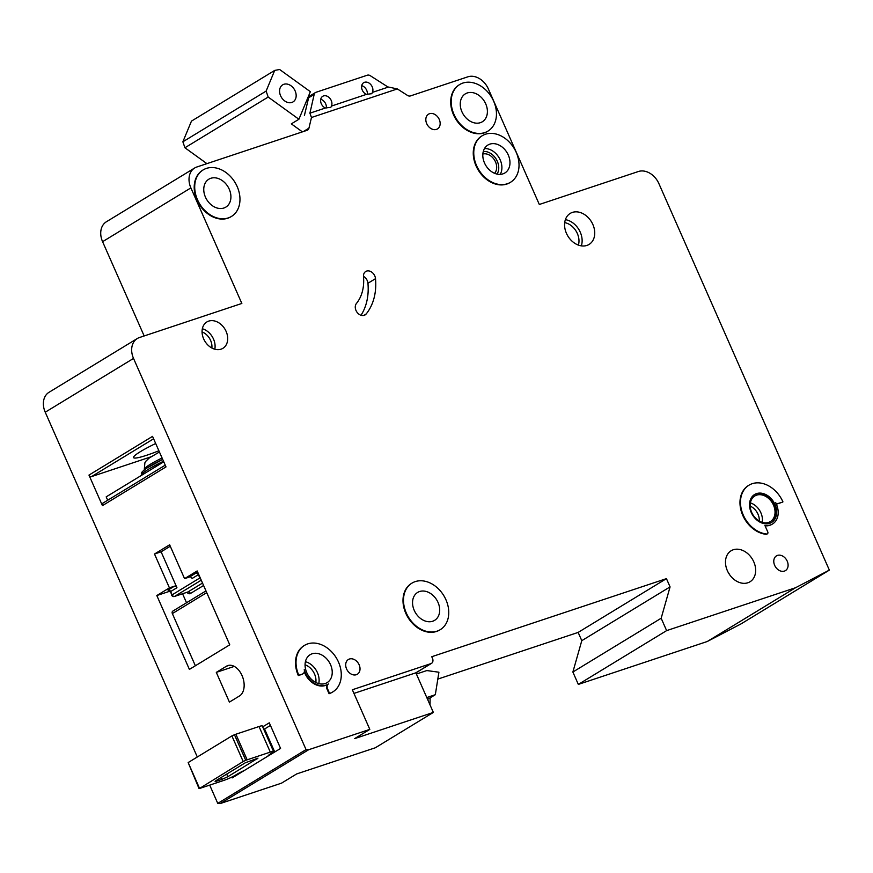 <?xml version="1.0" encoding="UTF-8"?>
<svg xmlns="http://www.w3.org/2000/svg" width="873" height="873" viewBox="0 0 873 873"><rect width="100%" height="100%" fill="white"/><g stroke="black" fill="none" stroke-linecap="round" stroke-linejoin="round"><path stroke-width="1.31" d="M295.139 90.945A9.985 7.584 -121.3 0 1 293.066 101.89A9.985 7.584 -121.3 0 1 280.593 95.779A9.985 7.584 -121.3 0 1 282.677 84.834A9.985 7.584 -121.3 0 1 295.139 90.945M206.912 163.644L184.934 147.766L182.872 141.797L191.46 121.118L274.7 70.418L279.622 69.491L310.351 91.687L298.904 119.252L268.175 97.056L266.123 91.087L274.7 70.418M307.132 99.435L308.071 100.111M302.407 131.867L291.331 123.868L298.904 119.252M184.934 147.766L268.175 97.056M182.872 141.797L266.123 91.087M245.75 760.318L243.185 761.507L231.902 735.917L234.455 734.728L245.75 760.318A9.079 1.015 156.2 0 1 247.168 759.816L270.303 752.111A9.079 1.015 156.2 0 1 273.565 751.522A9.079 1.015 156.2 0 1 271.874 752.984L271.372 753.29A18.158 2.03 156.2 0 0 267.956 756.105M243.185 761.507L199.535 788.461A9.079 1.015 156.2 0 0 200.757 788.09L223.892 780.386A9.079 1.015 156.2 0 0 235.546 775.115L236.048 774.809A18.158 2.03 156.2 0 1 244.746 770.237M231.902 735.917L188.164 762.566L199.448 788.155M227.842 776.708L257.95 758.146L245.204 762.838L215.947 780.658L215.096 781.39L216.722 781.095L222.015 779.338L227.842 776.708L226.696 774.111M234.455 734.728A9.079 1.015 -23.8 0 1 235.885 734.226L259.019 726.532A9.079 1.015 -23.8 0 1 262.282 725.932L273.565 751.522M270.434 725.43L264.584 728.988A18.158 2.03 -23.8 0 1 263.755 729.271M199.022 788.515L188.164 762.566M274.722 751.98L264.584 728.988M242.039 675.56A16.336 10.476 -108.4 0 0 227.798 665.586A16.336 10.476 -108.4 0 0 226.402 666.241L216.308 672.385L229.413 702.099L239.508 695.945A16.336 10.476 -108.4 0 0 242.039 675.56M482.856 154.03A11.578 8.785 -121.3 0 1 495.493 161.876A11.578 8.785 -121.3 0 1 494.598 173.301M356.009 310.493A7.257 5.511 -121.3 0 1 356.424 303.488A45.385 34.462 -121.3 0 0 363.495 276.741A7.257 5.511 -121.3 0 1 365.722 271.492A7.257 5.511 -121.3 0 1 371.833 272.212A7.257 5.511 -121.3 0 1 375.51 278.662A59.91 45.494 -121.3 0 1 366.169 313.974A7.257 5.511 -121.3 0 1 365.078 314.935A7.257 5.511 -121.3 0 1 356.009 310.493M411.707 583.295A27.238 20.679 58.7 0 0 411.456 583.437A27.238 20.679 58.7 0 0 405.792 613.293A27.238 20.679 58.7 0 0 439.785 629.957A27.238 20.679 58.7 0 0 440.036 629.804M406.294 612.988A27.238 20.679 -121.3 0 1 411.958 583.131A27.238 20.679 -121.3 0 1 445.961 599.795A27.238 20.679 -121.3 0 1 440.298 629.651A27.238 20.679 -121.3 0 1 406.294 612.988M327.822 684.323A4.54 3.448 -121.3 0 0 327.059 689.179L329.066 693.719A27.238 20.679 58.7 0 0 332.318 692.213A27.238 20.679 58.7 0 0 332.569 692.06M338.484 662.05A27.238 20.679 -121.3 0 1 332.82 691.907A27.238 20.679 -121.3 0 1 329.568 693.413L327.571 688.862A4.54 3.448 58.7 0 1 328.434 683.941A18.158 13.782 58.7 0 1 328.095 684.159A18.158 13.782 58.7 0 1 304.241 669.656A4.54 3.448 58.7 0 1 302.996 673.792A4.54 3.448 58.7 0 1 302.462 674.043L298.817 675.244A27.238 20.679 -121.3 0 1 304.481 645.398A27.238 20.679 -121.3 0 1 338.484 662.05M481.972 135.893A27.238 20.679 58.7 0 0 481.721 136.046A27.238 20.679 58.7 0 0 476.058 165.903A27.238 20.679 58.7 0 0 510.061 182.555A27.238 20.679 58.7 0 0 510.312 182.402M476.56 165.597A27.238 20.679 -121.3 0 1 482.223 135.741A27.238 20.679 -121.3 0 1 516.227 152.393A27.238 20.679 -121.3 0 1 510.563 182.25A27.238 20.679 -121.3 0 1 476.56 165.597M459.405 84.725A27.238 20.679 58.7 0 0 459.154 84.877A27.238 20.679 58.7 0 0 453.491 114.734A27.238 20.679 58.7 0 0 487.483 131.387A27.238 20.679 58.7 0 0 487.734 131.234M453.993 114.418A27.238 20.679 -121.3 0 1 459.656 84.561A27.238 20.679 -121.3 0 1 493.66 101.224A27.238 20.679 -121.3 0 1 487.996 131.081A27.238 20.679 -121.3 0 1 453.993 114.418M202.918 170.06A27.238 20.679 58.7 0 0 202.667 170.213A27.238 20.679 58.7 0 0 197.003 200.07A27.238 20.679 58.7 0 0 230.996 216.722A27.238 20.679 58.7 0 0 231.247 216.569M197.505 199.764A27.238 20.679 -121.3 0 1 203.169 169.908A27.238 20.679 -121.3 0 1 237.172 186.56A27.238 20.679 -121.3 0 1 231.509 216.417A27.238 20.679 -121.3 0 1 197.505 199.764M775.006 504.507A16.336 12.408 -121.3 0 1 771.601 522.425A16.336 12.408 -121.3 0 1 751.206 512.429A16.336 12.408 -121.3 0 1 754.599 494.511A16.336 12.408 -121.3 0 1 775.006 504.507M771.35 522.578A16.336 12.408 58.7 0 0 774.493 504.812A16.336 12.408 58.7 0 0 754.348 494.675M772.289 524.127A18.158 13.782 -121.3 0 1 772.048 524.28A18.158 13.782 -121.3 0 1 765.064 525.808M767.083 533.97A1.811 1.375 -121.3 0 1 766.145 534.309L766.647 534.003A1.811 1.375 58.7 0 0 767.738 531.853L764.89 525.426A18.158 13.782 58.7 0 0 772.55 523.975A18.158 13.782 58.7 0 0 776.326 504.07A18.158 13.782 58.7 0 0 775.606 502.586A1.811 1.375 58.7 0 0 777.581 503.656L782.426 502.182L777.079 503.961A1.811 1.375 -121.3 0 1 776.261 503.939M155.689 443.495A37.223 4.169 156.2 0 0 133.547 457.594A37.223 4.169 156.2 0 0 146.915 455.182A37.223 4.169 156.2 0 0 158.886 450.763M229.239 189.201A16.336 12.408 -121.3 0 1 225.834 207.119A16.336 12.408 -121.3 0 1 205.439 197.123A16.336 12.408 -121.3 0 1 208.833 179.205A16.336 12.408 -121.3 0 1 229.239 189.201M485.726 103.865A16.336 12.408 -121.3 0 1 482.322 121.773A16.336 12.408 -121.3 0 1 461.926 111.777A16.336 12.408 -121.3 0 1 465.32 93.869A16.336 12.408 -121.3 0 1 485.726 103.865M325.389 108.023A6.809 5.173 -121.3 0 1 321.308 103.767A6.809 5.173 -121.3 0 1 322.726 96.303A6.809 5.173 -121.3 0 1 331.227 100.471A6.809 5.173 -121.3 0 1 331.424 106.08L366.715 94.273L371.745 93.717L372.411 92.451A6.809 5.173 -121.3 0 0 372.214 86.831A6.809 5.173 -121.3 0 0 363.714 82.673A6.809 5.173 -121.3 0 0 362.295 90.137A6.809 5.173 -121.3 0 0 366.376 94.393M372.662 92.298L388.474 87.038L397.346 88.926L311.475 117.495L309.915 113.174L325.727 107.914L330.769 107.357L331.685 105.928M320.74 99.293A6.809 5.173 -121.3 0 1 325.684 103.854A6.809 5.173 -121.3 0 1 326.316 107.979M361.728 85.652A6.809 5.173 -121.3 0 1 366.66 90.214A6.809 5.173 -121.3 0 1 367.304 94.339M438.028 602.435A16.336 12.408 -121.3 0 1 434.623 620.343A16.336 12.408 -121.3 0 1 414.228 610.347A16.336 12.408 -121.3 0 1 417.621 592.44A16.336 12.408 -121.3 0 1 438.028 602.435M592.876 224.514A18.158 13.782 -121.3 0 1 589.1 244.418A18.158 13.782 -121.3 0 1 566.435 233.32A18.158 13.782 -121.3 0 1 570.211 213.416A18.158 13.782 -121.3 0 1 592.876 224.514M226.118 331.402A15.43 11.72 -121.3 0 1 222.91 348.316A15.43 11.72 -121.3 0 1 203.649 338.877A15.43 11.72 -121.3 0 1 206.857 321.962A15.43 11.72 -121.3 0 1 226.118 331.402M508.293 155.034A16.336 12.408 -121.3 0 1 504.9 172.952A16.336 12.408 -121.3 0 1 484.493 162.956A16.336 12.408 -121.3 0 1 487.898 145.038A16.336 12.408 -121.3 0 1 508.293 155.034M753.792 561.863A18.158 13.782 -121.3 0 1 750.016 581.767A18.158 13.782 -121.3 0 1 727.351 570.669A18.158 13.782 -121.3 0 1 731.127 550.765A18.158 13.782 -121.3 0 1 753.792 561.863M773.511 505.151A14.983 11.371 -121.3 0 1 770.39 521.563A14.983 11.371 -121.3 0 1 751.686 512.407A14.983 11.371 -121.3 0 1 754.807 495.984A14.983 11.371 -121.3 0 1 773.511 505.151M330.551 664.691A16.336 12.408 -121.3 0 1 327.157 682.61A16.336 12.408 -121.3 0 1 306.75 672.614A16.336 12.408 -121.3 0 1 310.155 654.695A16.336 12.408 -121.3 0 1 330.551 664.691M439.272 119.459A8.621 6.548 -121.3 0 1 437.482 128.909A8.621 6.548 -121.3 0 1 426.711 123.639A8.621 6.548 -121.3 0 1 428.512 114.177A8.621 6.548 -121.3 0 1 439.272 119.459M346.581 668.958A8.621 6.548 58.7 0 0 357.341 674.24A8.621 6.548 58.7 0 0 359.141 664.79A8.621 6.548 58.7 0 0 348.371 659.508A8.621 6.548 58.7 0 0 346.581 668.958M774.657 565.333A8.621 6.548 58.7 0 0 785.427 570.615A8.621 6.548 58.7 0 0 787.217 561.164A8.621 6.548 58.7 0 0 776.446 555.883A8.621 6.548 58.7 0 0 774.657 565.333M353.947 693.413L415.864 672.81L433.346 712.423L375.325 747.768L296.656 773.936L281.521 783.157L220.367 803.509L217.759 803.389L209.706 785.111M197.309 757L45.232 412.209A18.158 13.782 -121.3 0 1 49.008 392.304L137.301 338.517A18.158 13.782 58.7 0 0 133.525 358.421L45.232 412.209M144.165 335.952L102.588 241.69A18.158 13.782 -121.3 0 1 106.364 221.786L194.657 167.998A18.158 13.782 -121.3 0 1 196.818 167.005L307.22 130.263A4.54 3.448 -121.3 0 0 307.634 130.066A4.54 3.448 -121.3 0 0 308.933 128.167L311.475 117.495M437.995 679.041L578.144 632.412L581.789 640.673L572.874 672.024L578.33 684.41L707.239 641.513L741.057 623.889L829.35 570.102L658.897 183.625A18.158 13.782 58.7 0 0 638.392 171.512L539.318 204.478L488.356 88.937A18.158 13.782 -121.3 0 0 467.852 76.824L410.343 95.954A4.54 3.448 -121.3 0 1 407.451 95.397L397.346 88.926M327.844 684.301A18.158 13.782 -121.3 0 1 327.593 684.465A18.158 13.782 -121.3 0 1 304.317 671.839M302.735 673.923A4.54 3.448 -121.3 0 1 302.495 674.098A4.54 3.448 -121.3 0 1 301.96 674.349L302.462 674.043M304.23 645.551A27.238 20.679 58.7 0 0 303.979 645.704A27.238 20.679 58.7 0 0 298.315 675.56L301.96 674.349M748.685 485.366A27.238 20.679 58.7 0 0 748.434 485.519A27.238 20.679 58.7 0 0 741.897 513.204A27.238 20.679 58.7 0 0 766.145 534.309M137.301 338.517A18.158 13.782 58.7 0 1 139.462 337.524L241.843 303.455L190.881 187.902A18.158 13.782 -121.3 0 1 194.657 167.998M220.367 803.509L308.649 749.732L306.052 749.601L133.525 358.421M308.649 749.732L369.814 729.381L352.343 689.757L431 663.589A4.54 3.448 -121.3 0 0 431.546 663.338A4.54 3.448 -121.3 0 0 432.484 658.362L431.764 656.714L666.437 578.635L670.071 586.885L661.167 618.248L666.623 630.622L795.532 587.736L829.35 570.102M369.814 729.381L354.678 738.602L433.346 712.423M231.782 777.123L232.142 777.919L280.571 748.423L269.288 722.833L262.686 726.849M197.178 570.953L184.563 578.635L169.635 544.796L154.499 554.017L169.427 587.856L156.813 595.539L189.397 669.405L229.752 644.82L197.178 570.953M217.759 803.389L306.052 749.601M150.843 456.874L91.534 476.603A2.27 1.724 -121.3 0 1 88.97 475.087L102.436 505.631A2.27 1.724 -121.3 0 1 102.916 503.143A2.27 1.724 -121.3 0 1 103.178 503.012M102.436 505.631L166.012 466.902L152.535 436.369L88.97 475.087M144.263 469.903L144.874 462.843L145.878 461.217L149.218 458.009L159.421 451.985M163.753 461.795L106.179 496.868L106.91 498.516A4.54 2.914 -108.4 0 0 107.903 500.098M309.915 113.174L314.171 94.426A4.54 3.448 -121.3 0 1 315.469 92.538A4.54 3.448 -121.3 0 1 316.015 92.287L367.315 75.209A4.54 3.448 -121.3 0 1 370.338 75.733L388.158 87.136M304.393 115.552L308.616 97.809A4.54 3.448 -121.3 0 1 309.926 95.921L315.469 92.538M707.239 641.513L795.532 587.736M578.33 684.41L666.623 630.622M572.874 672.024L661.167 618.248M581.789 640.673L670.071 586.885M578.144 632.412L666.437 578.635M430.138 697.854L430.007 704.871M427.595 699.404L435.321 694.701L426.777 697.549M416.399 674.021L426.81 670.562L438.912 672.21L435.321 694.701M766.647 534.003A27.238 20.679 -121.3 0 1 742.399 512.898A27.238 20.679 -121.3 0 1 748.936 485.213A27.238 20.679 -121.3 0 1 782.939 501.866M363.474 276.315A7.257 5.511 -121.3 0 1 367.937 283.267A59.91 45.494 -121.3 0 1 361.007 315.273M168.391 590.639L168.085 590.05L174.382 586.209L169.427 587.856M169.744 591.239L156.813 595.539M174.382 586.209A2.27 1.724 -121.3 0 1 176.946 587.725L161.112 551.812L154.499 554.017M170.279 546.236L161.112 551.812M176.946 587.725L170.639 591.567L172.101 594.862L199.852 577.959L198.389 574.663L192.082 578.504A2.27 1.724 58.7 0 0 189.517 576.988L184.563 578.635M206.737 592.636L172.352 613.588L195.366 665.772M172.352 613.588A2.27 1.724 -121.3 0 1 172.832 611.1A2.27 1.724 -121.3 0 1 173.094 610.969M182.566 593.771L186.527 602.752M234.27 666.405L216.308 672.385M222.015 779.338L221.185 777.472M216.722 781.095L216.406 780.375M257.099 758.877L256.837 758.277M247.168 759.816L235.885 734.226M270.303 752.111L259.019 726.532M759.259 521.039A12.713 9.647 58.7 0 0 757.982 514.153A12.713 9.647 58.7 0 0 750.169 506.122M750.365 502.892A14.983 11.371 -121.3 0 1 760.896 512.833A14.983 11.371 -121.3 0 1 762.216 522.349M315.84 682.49A14.066 10.683 58.7 0 0 314.52 674A14.066 10.683 58.7 0 0 305.07 664.8M305.419 661.69A16.336 12.408 -121.3 0 1 317.434 672.679A16.336 12.408 -121.3 0 1 318.765 683.603M211.866 348.021A13.16 9.996 58.7 0 0 210.589 340.405A13.16 9.996 58.7 0 0 202.056 331.915M202.34 328.75A15.43 11.72 -121.3 0 1 213.514 339.084A15.43 11.72 -121.3 0 1 214.813 349.211M497.053 174.076A14.066 10.683 58.7 0 0 497.304 161.276A14.066 10.683 58.7 0 0 483.293 151.487M484.504 148.552A16.336 12.408 -121.3 0 1 500.218 159.955A16.336 12.408 -121.3 0 1 500.218 174.36M578.395 245.095A15.889 12.058 58.7 0 0 577.348 233.517A15.889 12.058 58.7 0 0 564.7 222.615M565.377 219.669A18.158 13.782 -121.3 0 1 580.261 232.196A18.158 13.782 -121.3 0 1 581.331 245.848M163.513 461.239A37.223 4.169 156.2 0 0 141.371 475.338L141.361 473.122L142.397 471.551L146.729 468.157L162.705 459.405A34.953 3.907 -23.8 0 0 143.292 472.773M229.293 665.27L226.402 666.241M728.038 572.099A18.158 13.782 -121.3 0 1 729.653 574.729M303.411 131.539L308.933 128.167M308.616 97.809L314.171 94.426M415.864 672.81L431 663.589M102.588 241.69L190.881 187.902M375.51 278.662L367.937 283.267M366.169 313.974L363.725 315.469M189.517 576.988L195.825 573.146A2.27 1.724 -121.3 0 1 198.389 574.663L198.728 574.467M197.702 572.142L195.825 573.146M201.248 580.185L174.665 596.379L187.881 591.981L202.514 583.066M203.584 585.488L190.445 593.487A2.27 1.724 58.7 0 0 187.881 591.981A2.27 1.451 71.6 0 1 187.684 592.069A2.27 1.451 71.6 0 1 187.477 592.112M186.953 592.309A4.54 2.914 -108.4 0 0 190.445 593.487M153.604 438.792L91.534 476.603M144.198 469.128A32.323 3.612 -23.8 0 1 162.072 457.976M200.179 577.773L199.852 577.959A2.27 1.724 -121.3 0 0 200.79 579.137M174.665 596.379A2.27 1.724 -121.3 0 1 172.101 594.862L171.675 595.233A2.27 2.27 0 0 0 174.469 596.466A2.27 1.451 -108.4 0 0 174.665 596.379M171.675 595.233L170.639 591.567A2.27 1.724 -121.3 0 0 168.085 590.05M415.897 672.876L431.546 663.338M174.469 596.466L187.771 592.036M170.224 591.927L168.194 590.639L169.056 590.399M165.248 465.167L102.916 503.143M205.973 590.901L172.832 611.1"/></g></svg>
